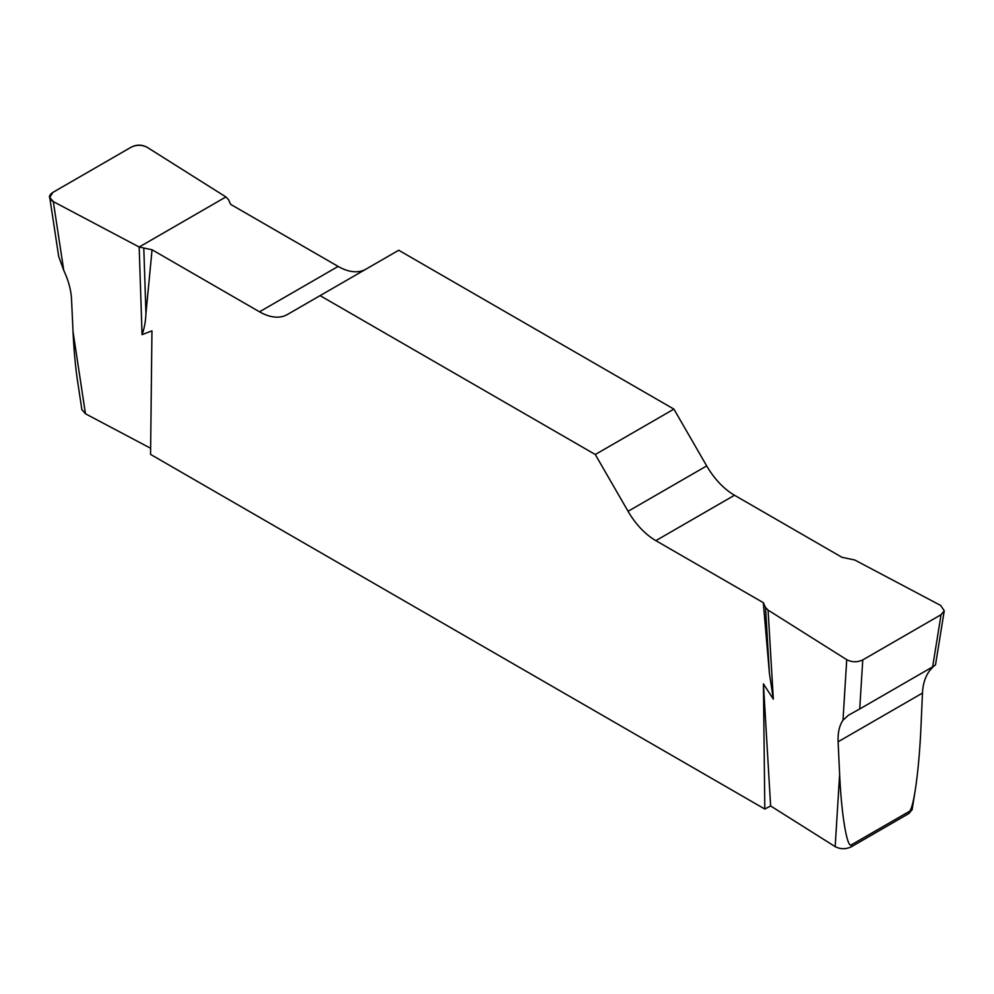 <?xml version="1.0" encoding="UTF-8"?>
<svg xmlns="http://www.w3.org/2000/svg" width="994" height="994" viewBox="0 0 994 994"><rect width="100%" height="100%" fill="white"/><g stroke="black" fill="none" stroke-linecap="round" stroke-linejoin="round"><path stroke-width="1.49" d="M851.311 844.888L851.199 846.851C845.77 849.385 840.427 849.311 835.171 846.627L839.632 774.388C841.396 814.148 847.05 848.255 851.311 844.888L909.274 811.427C911.15 810.147 913.088 803.4 915.089 791.187C917.822 773.705 919.773 752.458 920.953 727.446L922.469 693.079C922.941 683.524 925.538 675.796 930.26 669.881L933.639 666.278M940.672 605.445L854.828 560.032L841.943 557.286L734.491 495.248A55.589 32.094 60 0 1 706.697 465.913L673.907 409.118L398.718 250.239L320.093 295.628L595.282 454.507L628.071 511.301A55.589 32.094 -120 0 0 655.866 540.649L763.317 602.675L765.529 607.446L768.076 610.117L846.726 659.681C851.982 662.364 857.325 662.439 862.755 659.917L941.069 614.702L944.25 610.788L940.672 605.445M839.632 774.388L838.116 741.772C837.743 732.715 839.358 725.545 842.987 720.265L846.726 659.681M768.076 610.117L773.332 699.117L769.431 673.559L763.317 602.675M835.171 846.627L770.623 805.96L763.429 683.884L773.332 699.117M851.199 846.851L908.926 813.514L909.274 811.427M912.119 809.613L908.926 813.514M81.93 409.95L77.445 380.304C75.42 366.662 73.954 350.497 73.047 331.81L71.531 299.194C71.059 290.074 68.462 280.47 63.753 270.38L58.683 256.477L49.787 197.781M150.641 448.269L85.472 413.79L81.881 409.59M365.817 269.237A55.589 32.094 60 0 1 338.134 266.417L230.683 204.379L228.471 199.608L225.924 196.936L147.274 147.373C142.018 144.689 136.675 144.615 131.245 147.149L52.931 192.364L49.737 197.421L53.328 201.62L139.172 247.021L142.055 334.655L151.958 330.853L150.566 454.407L764.808 809.041L763.429 683.884M139.172 247.021L152.057 249.767L259.509 311.805A55.589 32.094 -120 0 0 287.303 314.564L320.093 295.628M152.057 249.767L145.944 313.595C145.621 321.484 144.329 328.505 142.055 334.655M770.623 805.96L764.808 809.041M673.907 409.118L595.282 454.507M143.807 248.5L145.944 313.595M765.529 607.446L769.431 673.559M862.755 659.917L859.723 708.971L932.633 666.875L941.069 614.702M859.723 708.971L848.329 715.282L842.987 720.265M944.201 611.124L935.503 664.924L932.633 666.875M53.316 201.608C48.333 198.576 48.221 195.495 52.968 192.339L131.208 147.174C136.663 144.428 142.018 144.49 147.261 147.373L225.924 196.936L139.172 247.021L53.316 201.608L63.753 270.38M73.047 331.81L85.472 413.79M259.509 311.805L338.134 266.417M628.071 511.301L706.697 465.913M734.491 495.248L655.866 540.649M922.469 693.079L838.116 741.772M915.089 791.187L912.057 809.948"/></g></svg>
